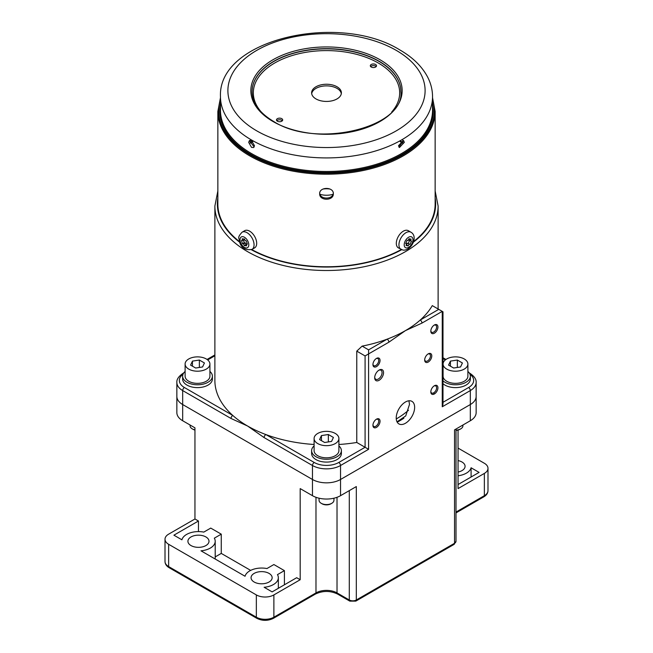 <?xml version="1.0" encoding="UTF-8"?>
<svg xmlns="http://www.w3.org/2000/svg" width="653" height="653" viewBox="0 0 653 653"><rect width="100%" height="100%" fill="white"/><g stroke="black" fill="none" stroke-linecap="round" stroke-linejoin="round"><path stroke-width="0.98" d="M396.224 417.961A13.019 7.518 120 0 0 398.918 423.919A13.019 7.518 120 0 0 408.958 420.434A13.019 7.518 120 0 0 414.639 407.325A13.019 7.518 120 0 0 411.937 401.366A13.019 7.518 120 0 0 401.905 404.86A13.019 7.518 120 0 0 396.224 417.961M408.909 400.795L409.504 404.362L405.717 415.937L397.024 421.838M434.367 385.76L434.367 385.76A5.02 2.898 120 0 0 430.817 391.914A5.02 2.898 120 0 0 434.367 393.963A5.02 2.898 120 0 0 437.926 387.809A5.02 2.898 120 0 0 434.367 385.76M430.833 391.506A4.089 2.359 120 0 0 431.666 393.024A4.089 2.359 120 0 0 433.714 392.82A4.089 2.359 120 0 0 436.384 389.212A4.089 2.359 120 0 0 435.755 385.939A4.089 2.359 120 0 0 434.025 385.98M376.487 419.177L376.487 419.177A5.02 2.898 120 0 0 372.936 425.332A5.02 2.898 120 0 0 376.487 427.38A5.02 2.898 120 0 0 380.038 421.226A5.02 2.898 120 0 0 376.487 419.177M372.953 424.923A4.089 2.359 120 0 0 373.785 426.442A4.089 2.359 120 0 0 375.834 426.238A4.089 2.359 120 0 0 378.503 422.63A4.089 2.359 120 0 0 377.875 419.357A4.089 2.359 120 0 0 376.144 419.397M428.229 353.861L428.229 353.861A5.02 2.898 120 0 0 424.679 360.015A5.02 2.898 120 0 0 428.229 362.064A5.02 2.898 120 0 0 431.78 355.909A5.02 2.898 120 0 0 428.229 353.861M424.695 359.599A4.089 2.359 120 0 0 425.527 361.125A4.089 2.359 120 0 0 427.576 360.921A4.089 2.359 120 0 0 430.245 357.313A4.089 2.359 120 0 0 429.617 354.04A4.089 2.359 120 0 0 427.886 354.081M374.708 377.271A5.208 3.004 120 0 0 375.769 379.254A5.208 3.004 120 0 0 378.373 379.001A5.208 3.004 120 0 0 381.776 374.406A5.208 3.004 120 0 0 380.977 370.235A5.208 3.004 120 0 0 378.732 370.308M379.124 370.063L379.124 370.063A6.261 3.616 120 0 0 374.691 377.736A6.261 3.616 120 0 0 379.124 380.291A6.261 3.616 120 0 0 383.548 372.618A6.261 3.616 120 0 0 379.124 370.063M430.833 330.745A4.089 2.359 120 0 0 431.666 332.263A4.089 2.359 120 0 0 433.714 332.059A4.089 2.359 120 0 0 436.384 328.459A4.089 2.359 120 0 0 435.755 325.178A4.089 2.359 120 0 0 434.025 325.218M434.367 324.998L434.367 324.998A5.02 2.898 120 0 0 430.817 331.153A5.02 2.898 120 0 0 434.367 333.201A5.02 2.898 120 0 0 437.926 327.047A5.02 2.898 120 0 0 434.367 324.998M372.953 364.162A4.089 2.359 120 0 0 373.785 365.68A4.089 2.359 120 0 0 375.834 365.476A4.089 2.359 120 0 0 378.503 361.876A4.089 2.359 120 0 0 377.875 358.595A4.089 2.359 120 0 0 376.144 358.636M376.487 358.415L376.487 358.415A5.02 2.898 120 0 0 372.936 364.57A5.02 2.898 120 0 0 376.487 366.619A5.02 2.898 120 0 0 380.038 360.464A5.02 2.898 120 0 0 376.487 358.415M314.101 444.489A111.622 64.443 180 0 1 265.869 434.555A111.622 64.443 180 0 1 247.569 426.009A111.622 64.443 180 0 1 232.778 415.447A111.622 64.443 180 0 1 214.878 380.446L214.878 206.062L217.857 190.962M362.129 346.123L368.594 349.861L387.131 339.16A111.622 64.443 0 0 1 362.129 346.123L356.767 351.134L356.767 442.473A111.622 64.443 180 0 1 338.899 444.489M388.886 342.196A2.481 1.428 60 0 0 387.131 339.16A111.622 64.443 0 0 0 405.431 330.622A111.622 64.443 0 0 0 420.222 320.052A2.481 1.428 60 0 1 421.977 323.088L405.431 330.622L388.886 342.196L368.594 353.91L368.594 349.861M182.995 374.291A17.362 10.024 0 0 0 184.424 387.531L232.778 415.447A2.481 1.428 120 0 0 231.023 418.483L182.677 390.567A19.843 11.46 180 0 1 176.857 382.47L176.857 396.444A19.843 11.46 0 0 0 182.677 404.542L312.469 479.482A19.843 11.46 0 0 0 340.531 479.482L470.323 404.542A19.843 11.46 0 0 0 476.143 396.444A19.843 11.46 180 0 1 470.323 404.542L340.531 479.482A19.843 11.46 0 0 1 312.469 479.482L182.677 404.542A19.843 11.46 0 0 1 176.857 396.444L176.857 412.647A19.843 11.46 180 0 0 182.677 420.744L194.953 427.837L194.953 518.98L168.637 534.162A12.399 7.159 180 0 0 165.005 539.231L165.005 561.507A12.399 7.159 0 0 0 168.637 566.575L256.343 617.207A12.399 7.159 0 0 0 273.876 617.207L315.979 592.9A14.88 8.595 180 0 1 337.021 592.9L349.298 599.993A4.963 2.865 0 0 0 356.318 599.993L454.545 543.28A4.963 2.865 0 0 0 455.998 541.255L454.031 544.414A2.481 1.428 -120 0 0 454.545 543.28L454.545 429.862L470.323 420.744A19.843 11.46 0 0 0 476.143 412.647L476.143 382.47A19.843 11.46 180 0 1 470.323 390.567L470.323 420.744M356.767 442.473L365.084 447.281L338.776 462.471A17.362 10.024 0 0 1 314.224 462.471L265.869 434.555A2.481 1.428 120 0 0 264.114 437.592L247.569 426.009L231.023 418.483M356.767 351.134L365.084 355.934L368.594 353.91L368.594 449.305L365.084 447.281L365.084 355.934M442.987 404.329L442.261 406.77L442.261 311.375L442.987 311.799L442.987 404.329M438.759 309.351L420.222 320.052A111.622 64.443 0 0 0 432.286 305.62L442.261 311.375L421.977 323.088M433.943 393.22L433.943 394.175M320.019 194.316A13.893 8.024 0 0 0 332.989 194.316M403.881 418.222A102.945 59.431 180 0 1 398.142 421.707M408.484 410.264A98.228 56.713 180 0 1 396.265 418.948M322.909 189.084A12.399 7.159 180 0 1 330.091 189.084M458.047 460.577A10.546 6.089 180 0 1 461.998 462.014A10.546 6.089 180 0 1 465.083 466.315A10.546 6.089 180 0 1 458.047 472.054M254.148 582.011A10.546 6.089 180 0 1 251.062 577.709A10.546 6.089 180 0 1 257.568 572.085A10.546 6.089 180 0 1 269.06 573.407A10.546 6.089 180 0 1 272.146 577.709A10.546 6.089 180 0 1 265.64 583.333A10.546 6.089 180 0 1 254.148 582.011M191.002 545.557A10.546 6.089 180 0 1 187.917 541.255A10.546 6.089 180 0 1 194.423 535.631A10.546 6.089 180 0 1 205.915 536.954A10.546 6.089 180 0 1 209.001 541.255A10.546 6.089 180 0 1 202.495 546.879A10.546 6.089 180 0 1 191.002 545.557M368.594 438.163L368.594 449.305L340.531 465.507A19.843 11.46 180 0 1 312.469 465.507L264.114 437.592M458.047 475.768A16.741 9.664 180 0 0 471.091 467.777L471.091 477.017M471.091 467.777L479.098 472.397L458.047 484.542M165.005 539.231A12.399 7.159 180 0 0 168.637 544.292L256.343 594.924A12.399 7.159 180 0 0 273.876 594.924L300.192 579.733L300.192 488.599L312.469 495.684A19.843 11.46 0 0 0 340.531 495.684L356.318 486.567L356.318 599.993A2.481 1.428 -120 0 1 355.803 601.127L454.031 544.414M300.192 579.733L296.682 577.709L272.13 591.887L264.122 587.267A16.741 9.664 180 0 0 278.349 577.709A16.741 9.664 180 0 0 277.468 574.624L284.406 570.624L273.876 564.543L266.946 568.551A16.741 9.664 180 0 0 245.046 576.256L200.977 550.814A16.741 9.664 180 0 0 215.204 541.255A16.741 9.664 180 0 0 214.323 538.17L221.261 534.162L210.739 528.089L203.801 532.097A16.741 9.664 180 0 0 181.909 539.802L173.902 535.182L198.455 521.004L198.455 531.591M215.204 556.903L221.261 553.409L221.261 534.162M250.67 570.387L221.261 553.409M284.406 570.624L284.406 584.802M198.455 521.004L194.953 518.98M458.047 430.082L458.047 488.599L484.363 473.409L484.363 495.684A12.399 7.159 0 0 0 487.995 490.623C487.913 493.162 486.526 495.227 483.849 496.819A2.481 1.428 -120 0 0 484.363 495.684L455.998 512.058M458.047 448.089L484.363 463.279A12.399 7.159 180 0 1 487.995 468.34A12.399 7.159 180 0 1 484.363 473.409M209.915 371.443A14.88 8.595 180 0 1 212.396 376.193L212.396 379.026A14.88 8.595 180 0 1 208.038 385.099A14.88 8.595 180 0 1 191.819 386.968A14.88 8.595 180 0 1 182.628 379.026L182.628 376.193A14.88 8.595 180 0 1 185.109 371.443M212.396 376.193A14.88 8.595 180 0 1 208.038 382.266A14.88 8.595 180 0 1 191.819 384.127A14.88 8.595 180 0 1 182.628 376.193M194.953 430.082A6.204 3.583 180 0 1 193.125 429.356L192.251 428.85A7.444 4.293 0 0 0 194.953 429.845M193.125 429.356L192.251 428.85A7.444 4.293 0 0 1 190.072 425.813L190.072 425.021M185.109 364.039L185.109 376.193A12.399 7.159 0 0 0 188.741 381.254A12.399 7.159 0 0 0 202.259 382.805A12.399 7.159 0 0 0 209.915 376.193L209.915 364.039A12.399 7.159 0 0 0 206.283 358.97A12.399 7.159 0 0 0 192.766 357.42A12.399 7.159 0 0 0 185.109 364.039A12.399 7.159 0 0 0 188.741 369.1A12.399 7.159 0 0 0 202.259 370.651A12.399 7.159 0 0 0 209.915 364.039M199.369 360.048L192.447 361.117L190.594 365.109L195.663 368.031L202.577 366.962L204.43 362.97L199.369 360.048L199.369 367.459M192.447 366.178L192.447 361.117M338.899 445.909A14.88 8.595 180 0 1 341.38 450.66L341.38 453.492A14.88 8.595 180 0 1 337.021 459.573A14.88 8.595 180 0 1 320.803 461.434A14.88 8.595 180 0 1 311.62 453.492L311.62 450.66A14.88 8.595 180 0 1 314.101 445.909M341.38 450.66A14.88 8.595 180 0 1 337.021 456.733A14.88 8.595 180 0 1 320.803 458.602A14.88 8.595 180 0 1 311.62 450.66M331.765 503.316L330.883 503.822A6.204 3.583 180 0 1 322.117 503.822L321.235 503.316A7.444 4.293 0 0 0 331.765 503.316A7.444 4.293 0 0 0 333.944 500.28L333.944 498.206M322.117 503.822L321.235 503.316A7.444 4.293 0 0 1 319.056 500.28L319.056 498.206M314.101 438.506L314.101 450.66A12.399 7.159 0 0 0 317.733 455.721A12.399 7.159 0 0 0 331.242 457.271A12.399 7.159 0 0 0 338.899 450.66L338.899 438.506A12.399 7.159 0 0 0 335.267 433.445A12.399 7.159 0 0 0 321.758 431.894A12.399 7.159 0 0 0 314.101 438.506A12.399 7.159 0 0 0 317.733 443.575A12.399 7.159 0 0 0 331.242 445.126A12.399 7.159 0 0 0 338.899 438.506M328.353 434.514L321.439 435.584L319.586 439.575L324.647 442.497L331.561 441.428L333.414 437.437L328.353 434.514L328.353 441.926M321.439 440.644L321.439 435.584M467.891 371.443A14.88 8.595 180 0 1 470.372 376.193L470.372 379.026A14.88 8.595 180 0 1 466.013 385.099A14.88 8.595 180 0 1 442.987 383.695M470.372 376.193A14.88 8.595 180 0 1 466.013 382.266A14.88 8.595 180 0 1 442.987 380.854M455.998 430.098A7.444 4.293 0 0 0 460.749 428.85L459.875 429.356A6.204 3.583 180 0 1 455.998 430.392M460.749 428.85A7.444 4.293 0 0 0 462.928 425.813L462.928 425.021M443.085 364.039L443.085 376.193A12.399 7.159 0 0 0 446.717 381.254A12.399 7.159 0 0 0 460.234 382.805A12.399 7.159 0 0 0 467.891 376.193L467.891 364.039A12.399 7.159 0 0 0 464.259 358.97A12.399 7.159 0 0 0 450.741 357.42A12.399 7.159 0 0 0 443.085 364.039A12.399 7.159 0 0 0 446.717 369.1A12.399 7.159 0 0 0 460.234 370.651A12.399 7.159 0 0 0 467.891 364.039M457.337 360.048L450.423 361.117L448.57 365.109L453.631 368.031L460.553 366.962L462.406 362.97L457.337 360.048L457.337 367.459M450.423 366.178L450.423 361.117M398.534 145.676L403.505 140.477L404.321 142.33L399.407 147.562L398.534 145.676M398.828 146.949L402.917 141.521L402.672 140.297M251.519 140.689L254.466 145.676L253.593 147.562L251.519 147.374L248.679 142.33L249.495 140.477L251.519 140.689M250.328 140.297L250.083 141.521L254.172 146.958M371.231 67.022A3.102 1.788 180 0 1 370.316 65.757A3.102 1.788 180 0 1 372.234 64.1A3.102 1.788 180 0 1 375.614 64.492A3.102 1.788 180 0 1 376.52 65.757A3.102 1.788 180 0 1 374.61 67.406A3.102 1.788 180 0 1 371.231 67.022M376.185 66.565A3.102 1.788 0 0 0 375.614 66.108A3.102 1.788 0 0 0 370.651 66.565M277.386 121.197A3.102 1.788 180 0 1 276.48 119.932A3.102 1.788 180 0 1 278.39 118.283A3.102 1.788 180 0 1 281.769 118.666A3.102 1.788 180 0 1 282.684 119.932A3.102 1.788 180 0 1 280.766 121.589A3.102 1.788 180 0 1 277.386 121.197M282.349 120.74A3.102 1.788 0 0 0 281.769 120.291A3.102 1.788 0 0 0 276.815 120.74M337.021 86.767A14.88 8.595 0 0 0 320.803 84.906A14.88 8.595 0 0 0 311.62 92.84A14.88 8.595 0 0 0 315.979 98.921A14.88 8.595 0 0 0 332.197 100.782A14.88 8.595 0 0 0 341.38 92.84A14.88 8.595 0 0 0 337.021 86.767M341.315 93.657A14.88 8.595 0 0 0 337.021 88.392A14.88 8.595 0 0 0 321.464 86.384A14.88 8.595 0 0 0 311.685 93.657M319.676 193.729C319.26 186.676 333.74 186.676 333.324 193.729C333.748 201.034 319.268 201.059 319.676 193.729M251.723 249.544A108.643 62.729 0 0 0 401.277 249.544M413.537 241.577A108.643 62.729 0 0 0 435.143 204.038L435.143 111.475L432.539 97.738M319.676 192.578C319.26 199.9 333.74 199.9 333.324 192.578M220.461 97.738L217.857 111.475L217.857 204.038A108.643 62.729 0 0 0 239.463 241.577M252.009 249.389L254.637 247.871A9.926 5.73 -120 0 0 256.156 239.929A9.926 5.73 -120 0 0 244.712 230.68L242.083 232.199C236.427 238.337 239.733 238.084 239.422 241.447C241.071 247.871 245.267 250.515 252.009 249.389A9.926 5.73 -120 0 0 253.527 241.447A9.926 5.73 -120 0 0 242.083 232.199M244.312 239.014L244.451 239.488L242.696 240.5L241.479 240.377L242.483 243.765L244.238 242.753L243.438 240.067M247.136 243.545L246.132 244.132L247.348 244.255L246.344 240.867L245.128 240.745L244.622 239.047L242.19 238.802L242.696 240.5M246.132 244.132L246.63 245.822L244.206 245.577L246.271 244.597M245.952 244.565L245.455 242.875L243.7 243.887L244.206 245.577M245.455 242.875L244.238 242.753M243.7 243.887L242.483 243.765M409.358 239.937A9.926 5.73 120 0 0 409.725 238.884M410.917 232.199L408.288 230.68A9.926 5.73 120 0 0 407.162 230.28A9.926 5.73 120 0 0 397.881 237.317A9.926 5.73 120 0 0 398.363 247.871L402.909 250.083C411.145 251.209 418.679 236.582 410.917 232.199A9.926 5.73 120 0 0 409.79 231.799A9.926 5.73 120 0 0 400.509 238.835A9.926 5.73 120 0 0 400.991 249.389M405.815 243.259L406.762 243.806L405.668 243.61L407.105 240.239L408.207 240.435L408.925 238.745L411.129 239.137L410.411 240.818L411.512 241.014L410.068 244.393L407.211 243.185L410.068 244.393M408.966 244.198L408.247 245.887L406.493 244.867L407.211 243.185M408.247 245.887L406.044 245.495L406.762 243.806M409.602 240.361L408.313 243.381M410.557 240.467L408.656 239.806L409.096 238.778M408.656 239.806L410.411 240.818M435.143 190.962L438.122 206.062A111.622 64.443 180 0 1 405.431 251.634A111.622 64.443 180 0 1 283.786 265.6A111.622 64.443 180 0 1 214.878 206.062M217.857 198.03A109.141 63.015 0 0 0 239.684 242.222M251.332 249.724A109.141 63.015 0 0 0 401.668 249.724M413.316 242.222A109.141 63.015 0 0 0 435.143 198.03M442.987 402.305L468.576 387.531A17.362 10.024 0 0 0 470.005 374.291M445.322 359.934L442.987 358.587M214.878 355.771L207.678 359.934M183.615 373.116A2.481 1.428 -120 0 0 183.183 373.23C178.677 376.291 176.571 379.369 176.857 382.47M184.424 387.531A2.481 1.428 120 0 0 182.677 390.567L182.677 420.744M338.776 462.471A2.481 1.428 60 0 1 340.531 465.507L340.531 495.684M314.224 462.471A2.481 1.428 120 0 0 312.469 465.507L312.469 495.684M469.238 372.896L469.817 373.23A2.481 1.428 120 0 0 469.385 373.116M442.261 406.77L470.323 390.567A2.481 1.428 -120 0 0 468.576 387.531M252.752 141.709A103.688 59.864 0 0 0 250.36 143.146M402.64 143.146A103.688 59.864 0 0 0 400.248 141.709M355.803 601.127L349.812 601.127A2.481 1.428 -60 0 1 349.298 599.993L349.298 490.623M349.812 601.127L337.536 594.034A2.481 1.428 -60 0 1 337.021 592.9L337.021 497.292M337.536 594.034C330.181 590.606 322.819 590.606 315.464 594.034A2.481 1.428 -120 0 0 315.979 592.9L315.979 497.292M315.464 594.034L273.37 618.342A2.481 1.428 -120 0 0 273.876 617.207L273.876 594.924M273.37 618.342C267.861 621.011 262.359 621.011 256.858 618.342A2.481 1.428 -60 0 1 256.343 617.207L256.343 594.924M256.858 618.342L169.151 567.71A2.481 1.428 -60 0 1 168.637 566.575L168.637 544.292M220.461 96.693L220.461 110.259A106.039 61.227 0 0 0 251.519 153.553A106.039 61.227 0 0 0 367.084 166.825A106.039 61.227 0 0 0 432.539 110.259L432.539 96.693C432.515 89.714 430.784 82.996 427.356 76.548C421.658 66.084 412.525 57.235 399.938 49.995C339.462 12.081 217.71 39.049 220.461 96.693A106.039 61.227 0 0 0 251.519 139.987A106.039 61.227 0 0 0 367.084 153.259A106.039 61.227 0 0 0 432.539 96.693M256.776 130.869A98.603 56.925 0 0 0 396.224 130.869A98.603 56.925 0 0 0 396.224 50.363A98.603 56.925 0 0 0 256.776 50.363A98.603 56.925 0 0 0 256.776 130.869M273.003 121.499A75.658 43.678 0 0 0 379.997 121.499A75.658 43.678 0 0 0 379.997 59.733A75.658 43.678 0 0 0 273.003 59.733A75.658 43.678 0 0 0 273.003 121.499M400.918 91.632A74.418 42.967 0 0 0 379.124 61.251A74.418 42.967 0 0 0 298.021 51.938A74.418 42.967 0 0 0 252.082 91.632C252.303 103.035 259.486 112.977 273.623 121.442C316.313 149.088 404.787 127.466 400.918 91.632M400.918 91.73A74.418 42.967 0 0 0 379.124 61.455A74.418 42.967 0 0 0 298.103 52.118A74.418 42.967 0 0 0 252.082 91.73M391.694 112.03A73.177 42.249 0 0 0 378.242 62.974A73.177 42.249 0 0 0 283.484 58.672A73.177 42.249 0 0 0 261.306 112.03M220.461 103.607A106.79 61.651 0 0 0 250.989 154.467A106.79 61.651 0 0 0 373.116 166.335A106.79 61.651 0 0 0 432.539 103.607M217.857 111.475A108.643 62.729 0 0 0 249.675 155.83A108.643 62.729 0 0 0 368.08 169.429A108.643 62.729 0 0 0 435.143 111.475M220.461 99.354A107.9 62.296 0 0 0 250.205 154.924A107.9 62.296 0 0 0 376.871 165.96A107.9 62.296 0 0 0 432.539 99.354M248.466 242.72A6.204 3.583 -120 0 0 242.736 236.664A6.204 3.583 -120 0 0 240.361 241.904A6.204 3.583 -120 0 0 246.091 247.96A6.204 3.583 -120 0 0 248.466 242.72M406.19 247.936A6.204 3.583 120 0 0 412.255 242.965A6.204 3.583 120 0 0 410.982 236.688A6.204 3.583 120 0 0 404.917 241.667A6.204 3.583 120 0 0 406.19 247.936M214.878 354.938L207.042 359.46M183.762 372.896L183.183 373.23M442.987 357.746L445.958 359.46M469.817 373.23C474.323 376.291 476.429 379.369 476.143 382.47M438.122 206.062L438.122 308.991M250.164 142.378L252.205 141.179M402.836 142.378L400.795 141.179M215.204 541.255L215.204 559.025M278.349 577.709L278.349 588.296M483.849 496.819L455.998 512.899M169.151 567.71C166.482 566.135 165.103 564.07 165.005 561.507M455.998 429.021L455.998 541.255M487.995 468.34L487.995 490.623"/></g></svg>
